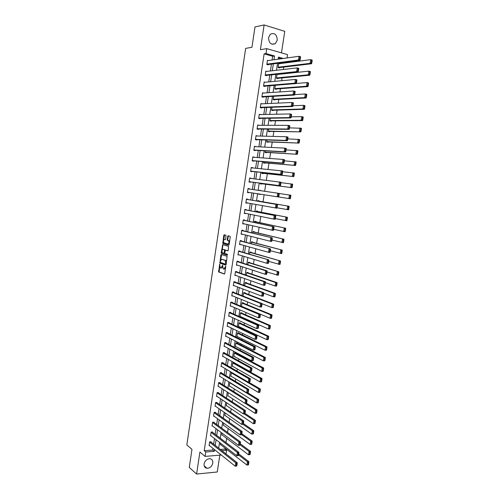 <?xml version="1.0" encoding="UTF-8"?>
<svg xmlns="http://www.w3.org/2000/svg" width="499" height="499" viewBox="0 0 499 499"><rect width="100%" height="100%" fill="white"/><g stroke="black" fill="none" stroke-linecap="round" stroke-linejoin="round"><path stroke-width="0.75" d="M219.722 264.189L218.587 271.943L224.357 274.032L224.775 273.514L225.691 266.229L223.876 269.136L223.165 268.824L222.654 265.187L220.92 268.106L220.221 267.801L219.722 264.189M268.549 37.581C268.874 43.139 271.132 45.166 275.329 43.656L277.251 40.182C276.939 34.593 274.662 32.578 270.421 34.138L268.549 37.581M204.091 463.908C203.879 466.459 204.871 467.925 207.06 468.299C210.023 468.118 211.932 466.39 212.792 463.116C213.004 460.521 211.988 459.055 209.748 458.706C206.823 458.93 204.933 460.664 204.091 463.908M226.047 235.908L225.822 235.185L224.207 234.761L223.795 235.31L222.822 243.475L228.685 245.184L229.11 244.635L230.251 237.031L230.02 236.301L228.031 235.771L227.126 239.564L227.27 240.244L228.573 240.699C229.234 242.339 228.985 243.437 227.818 243.999L223.789 242.782C223.134 241.167 223.377 240.075 224.519 239.508L225.149 239.682L225.567 239.133L226.047 235.908M272.074 60.017L272.641 56.256L264.127 53.848L266.011 53.561L266.753 48.634L287.567 54.634L287.056 57.946M221.269 455.026L205.108 456.398L199.906 452.05L196.6 474.05L189.271 467.457L191.978 449.331L186.819 444.971L245.658 48.384L251.951 47.293L254.989 26.94L264.121 24.95L260.403 49.682L266.753 48.634M205.108 456.398L205.775 451.988L214.314 451.296L214.564 449.661M264.127 53.848L204.228 450.716L205.775 451.988M221.269 254.478L220.857 255.014L219.897 263.154L225.698 265.125L226.116 264.595L227.101 256.336L221.269 254.478M221.213 252.644L222.735 244.635L228.517 246.306L228.261 250.292L227.837 250.835L225.479 250.13L224.743 252.806L224.968 253.542L227.475 254.334L227.288 255.201L221.356 253.324L221.213 252.644L221.774 252.694L221.936 251.615M281.467 52.875L284.767 31.337L264.121 24.95M196.6 474.05L217.246 471.992L219.828 455.15M204.228 450.716L212.742 450.036L212.992 448.401M213.641 444.141L214.495 438.521M215.138 434.292L215.998 428.616M216.641 424.418L217.514 418.68M218.144 414.513L219.03 408.718M219.654 404.589L220.546 398.726M221.169 394.628L222.074 388.709M222.691 384.642L223.602 378.66M224.213 374.63L225.13 368.586M225.741 364.588L226.671 358.482M227.27 354.521L228.211 348.352M228.81 344.422L229.758 338.191M230.351 334.299L231.305 327.999M231.892 324.144L232.858 317.782M233.445 313.958L234.418 307.534M234.998 303.748L235.983 297.261M236.551 293.506L237.549 286.95M238.117 283.239L239.121 276.614M239.682 272.934L240.699 266.254M241.254 262.611L242.283 255.856M242.832 252.251L243.868 245.433M244.41 241.865L245.458 234.979M245.995 231.442L247.049 224.494M247.585 221.001L248.652 213.977M249.176 210.522L250.255 203.436M250.772 200.012L251.864 192.857M252.382 189.464L253.467 182.297M253.997 178.848L255.083 171.712M255.613 168.2L256.698 161.09M257.241 157.528L258.314 150.442M258.869 146.818L259.942 139.764M260.503 136.077L261.57 129.054M262.137 125.305L263.204 118.307M263.784 114.508L264.844 107.535M265.431 103.673L266.485 96.731M267.084 92.808L268.138 85.897M268.743 81.911L269.791 75.025M270.402 70.983L271.444 64.128M211.021 442.077L211.071 441.758L209.649 441.865L209.081 445.626L209.48 445.595M212.505 432.29L212.555 431.972L211.133 432.065L210.566 435.839L210.983 435.808M213.996 422.472L214.04 422.16L212.624 422.241L212.05 426.021L212.487 425.996M215.487 412.636L215.537 412.317L214.115 412.386L213.541 416.178L213.996 416.154M216.984 402.768L217.034 402.45L215.612 402.506L215.038 406.311L215.512 406.286M218.487 392.875L218.531 392.557L217.115 392.594L216.535 396.412L217.04 396.393M219.99 382.951L220.04 382.633L218.618 382.658L218.038 386.488L218.568 386.476M221.5 373.002L221.55 372.678L220.128 372.697L219.548 376.533L220.103 376.527M223.016 363.023L223.059 362.704L221.643 362.704L221.063 366.553L221.65 366.547M224.531 353.018L224.581 352.693L223.159 352.687L222.579 356.542L223.203 356.548M226.053 342.981L226.103 342.663L224.681 342.638L224.095 346.506L224.762 346.512M227.581 332.92L227.631 332.596L226.209 332.565L225.623 336.445L226.34 336.457M229.11 322.834L229.16 322.51L227.737 322.46L227.151 326.352L227.918 326.371M230.644 312.711L230.694 312.386L229.278 312.33L228.685 316.229L229.521 316.26M232.185 302.569L232.235 302.238L230.812 302.169L230.22 306.08L231.131 306.124M233.725 292.389L233.775 292.065L232.359 291.977L231.767 295.901L232.765 295.957M235.279 282.185L235.328 281.86L233.906 281.76L233.314 285.696L234.418 285.765M236.825 271.955L236.875 271.624L235.459 271.512L234.861 275.46L236.108 275.554M266.728 273.976L267.115 271.518L266.522 271.468L266.142 273.932L266.728 273.976L266.585 274.375L265.112 274.257L236.464 264.863L237.836 265.312L236.414 265.194L237.019 261.239L238.435 261.364L238.385 261.694M239.944 251.402L239.994 251.072L238.578 250.935L237.979 254.902L239.401 254.983M241.51 241.079L241.56 240.749L240.144 240.599L239.539 244.579L240.973 244.629M243.082 230.731L243.132 230.401L241.716 230.232L241.111 234.224L242.551 234.243M244.653 220.352L244.71 220.022L243.287 219.841L242.682 223.845L244.13 223.826M246.238 209.948L246.288 209.611L244.866 209.418L244.261 213.429L245.714 213.385M247.816 199.506L247.872 199.176L246.45 198.964L245.839 202.987L247.304 202.906M249.406 189.027L249.456 188.703L248.04 188.485L247.429 192.52L248.845 192.733L248.895 192.402M251.009 178.486L249.631 177.975L249.02 182.016L250.436 182.247L250.486 181.91M252.613 167.907L251.228 167.427L250.617 171.488L252.032 171.731L252.082 171.394M254.222 157.304L252.831 156.854L252.213 160.928L253.635 161.183L253.685 160.846M255.837 146.669L254.44 146.251L253.816 150.336L255.239 150.604L255.288 150.268M257.453 135.996L256.049 135.622L255.426 139.714L256.848 140.001L256.898 139.658M259.075 125.299L257.665 124.956L257.041 129.06L258.463 129.36L258.513 129.016M260.665 114.57L259.287 114.259L258.663 118.375L260.079 118.693L260.129 118.35M262.125 103.823L260.908 103.536L260.285 107.665L261.701 107.99L261.757 107.647M263.622 93.045L262.536 92.777L261.913 96.918L263.329 97.261L263.385 96.918M265.15 82.241L264.171 81.986L263.547 86.14L264.963 86.502L265.013 86.152M266.703 71.407L265.811 71.17L265.181 75.337L266.597 75.705L266.653 75.361M268.275 60.547L267.458 60.317L266.822 64.496L268.244 64.882L268.294 64.533M220.346 449.431L225.005 449.056L225.143 448.164M226.003 442.563L226.646 438.365M227.563 432.44L228.162 428.535M229.122 422.279L229.677 418.68M230.688 412.099L231.199 408.8M232.26 401.882L232.721 398.888M233.838 391.64L234.249 388.952M235.416 381.367L235.784 378.984M237 371.069L237.318 368.992M238.591 360.733L238.859 358.974M239.464 355.07L239.564 354.402M240.187 350.373L240.406 348.926M241.005 345.052L241.167 343.979M241.784 339.981L241.959 338.846M242.545 335.004L242.776 333.519M243.387 329.558L243.512 328.741M244.098 324.936L244.391 323.034M244.997 319.111L245.071 318.605M245.651 314.832L246.007 312.511M247.211 304.702L247.629 301.964M248.77 294.547L249.257 291.385M250.342 284.361L250.891 280.775M251.908 274.144L252.525 270.134M253.486 263.902L254.172 259.455M255.064 253.629L255.819 248.752M256.648 243.325L257.465 238.017M258.239 232.996L259.124 227.251M259.836 222.635L260.784 216.447M261.432 212.243L262.449 205.619M263.035 201.827L264.121 194.753M264.657 191.267L265.736 184.262M266.335 180.357L267.352 173.758M268.019 169.417L268.973 163.229M269.709 158.445L270.595 152.669M271.4 147.442L272.223 142.084M273.096 136.408L273.857 131.462M274.799 125.336L275.498 120.808M276.508 114.234L277.138 110.129M278.224 103.093L278.791 99.42M279.939 91.922L280.444 88.672M281.667 80.719L282.097 77.9M283.395 69.486L283.763 67.097M284.386 63.042L284.48 62.431M281.386 58.732L278.367 57.878M220.733 444.746L220.327 444.777L220.564 443.212M222.23 435.053L221.806 435.084L222.099 433.163M223.739 425.335L223.296 425.36L223.646 423.09M225.249 415.592L224.787 415.617L225.192 412.985M226.771 405.824L226.284 405.843L226.739 402.849M228.293 396.025L227.781 396.044L228.299 392.682M229.821 386.207L229.291 386.22L229.858 382.49M231.361 376.358L230.794 376.365L231.38 372.566L231.916 372.56M232.908 366.478L232.309 366.484L232.89 362.673L234.156 362.673M235.753 353.08L235.802 352.762L234.411 352.756L233.825 356.573L234.461 356.579M237.274 343.15L237.324 342.832L235.933 342.807L235.347 346.637L236.027 346.649M238.803 333.189L238.853 332.87L237.462 332.833L236.869 336.675L237.599 336.688M240.331 323.202L240.381 322.878L238.99 322.834L238.403 326.683L239.183 326.708M241.865 313.185L241.915 312.867L240.524 312.804L239.932 316.665L240.78 316.697M243.406 303.143L243.456 302.818L242.065 302.75L241.491 306.48M242.395 306.66L241.878 306.636M244.947 293.069L244.997 292.745L243.612 292.663L243.088 296.082M246.5 282.97L246.55 282.646L245.159 282.546L244.678 285.659M248.053 272.841L248.103 272.516L246.712 272.404L246.281 275.211M249.606 262.686L249.656 262.362L248.265 262.237L247.884 264.726M251.165 252.5L251.215 252.176L249.831 252.039L249.494 254.209M252.731 242.289L252.781 241.959L251.396 241.809L251.109 243.668M254.303 232.047L254.353 231.717L252.962 231.555L252.725 233.089M255.875 221.774L255.925 221.444L254.54 221.269L254.353 222.485M257.453 211.476L257.509 211.146L256.118 210.952L255.981 211.85M259.037 201.147L259.087 200.816L257.702 200.61L257.615 201.184M258.725 193.918L258.675 194.23L260.116 194.136M260.646 190.674L259.249 190.475M260.366 183.195L260.266 183.838L261.657 184.062L261.707 183.732M262.012 172.448L261.863 173.421L263.254 173.658L263.304 173.328M263.659 161.664L263.46 162.967L264.85 163.223L264.9 162.886M265.318 150.848L265.069 152.488L266.454 152.756L266.51 152.42M266.977 140.001L266.672 141.984L268.063 142.259L268.113 141.922M268.643 129.122L268.287 131.443L269.678 131.736L269.728 131.399M270.315 118.213L269.903 120.87L271.294 121.182L271.35 120.839M271.986 107.273L271.531 110.273L272.916 110.597L272.972 110.254M273.67 96.301L273.153 99.644L274.544 99.981L274.6 99.638M275.354 85.292L274.787 88.984L276.178 89.333L276.228 88.99M277.045 74.251L276.421 78.293L277.812 78.655L277.868 78.312M277.962 74.413L277.269 74.226M279.527 63.666L278.698 63.435L278.068 67.571L279.452 67.951L279.509 67.608M225.005 449.056L226.602 450.304L226.047 453.922M273.97 59.755L274.544 55.982L266.011 53.561M215.212 445.382L216.073 439.744M216.722 435.496L217.589 429.801M218.231 425.585L219.105 419.827M219.747 415.648L220.633 409.829M221.263 405.681L222.161 399.799M222.785 395.688L223.689 389.744M224.313 385.665L225.23 379.658M225.841 375.61L226.771 369.547M227.382 365.536L228.311 359.405M228.922 355.425L229.864 349.231M230.463 345.289L231.417 339.033M232.016 335.122L232.977 328.804M233.569 324.93L234.536 318.549M235.123 314.707L236.108 308.257M236.688 304.459L237.68 297.94M238.254 294.179L239.252 287.599M239.826 283.869L240.836 277.219M241.397 273.527L242.42 266.815M242.976 263.16L244.011 256.38M244.56 252.762L245.608 245.913M246.15 242.333L247.205 235.422M247.747 231.873L248.808 224.893M249.344 221.388L250.417 214.339M250.947 210.865L252.032 203.754M252.556 200.317L253.648 193.138M254.166 189.726L255.263 182.534M255.794 179.066L256.885 171.899M257.422 168.381L258.507 161.239M259.056 157.659L260.135 150.548M260.69 146.906L261.769 139.826M262.337 136.127L263.41 129.073M263.983 125.311L265.05 118.282M265.636 114.464L266.703 107.466M267.289 103.586L268.356 96.619M268.955 92.677L270.009 85.734M270.62 81.736L271.674 74.825M272.292 70.764L273.34 63.878M221.936 450.678L226.602 450.304M283.307 58.464L278.486 57.098L278.168 59.175M277.531 63.336L276.465 70.284M275.841 74.382L274.774 81.356M274.157 85.391L273.084 92.396M272.479 96.369L271.4 103.405M270.807 107.316L269.722 114.377M269.136 118.232L268.05 125.318M267.47 129.11L266.385 136.233M265.811 139.963L264.719 147.111M264.158 150.779L263.06 157.958M262.505 161.57L261.407 168.768M260.865 172.323L259.761 179.553M259.224 183.046L258.114 190.306M257.59 193.743L256.48 200.991M255.95 204.453L254.852 211.632M254.315 215.131L253.23 222.242M252.687 225.779L251.615 232.821M251.066 236.395L249.999 243.369M249.444 246.986L248.39 253.885M247.835 257.54L246.787 264.376M246.225 268.063L245.19 274.83M244.616 278.561L243.593 285.26M243.019 289.021L242.003 295.658M241.422 299.456L240.418 306.024M239.832 309.86L238.84 316.366M238.248 320.233L237.262 326.67M236.663 330.581L235.69 336.95M235.085 340.892L234.125 347.204M233.513 351.177L232.559 357.421M231.948 361.432L231 367.613M230.382 371.661L229.446 377.78M228.823 381.86L227.893 387.91M227.27 392.027L226.353 398.021M225.716 402.163L224.812 408.095M224.17 412.274L223.271 418.143M222.629 422.36L221.743 428.167M221.094 432.415L220.215 438.153M219.56 442.438L218.687 448.121M212.742 450.036L214.314 451.296M272.641 56.256L274.544 55.982M239.395 255.033L238.017 254.615M240.961 244.722L239.576 244.342M242.526 234.387L241.136 234.031M244.098 224.02L242.701 223.695M245.676 213.622L244.273 213.335M247.261 203.193L245.851 202.937M249.456 188.703L248.034 188.497M248.845 192.733L247.429 192.514M260.066 194.442L258.675 194.23M260.678 190.456L259.287 190.25M251.053 178.205L249.625 178.031M252.65 167.676L251.215 167.539M254.247 157.116L252.806 157.01M255.856 146.531L254.409 146.457M257.465 135.909L256.012 135.871M259.081 125.261L257.615 125.255M221.194 268.125L222.635 267.14M224.157 269.154L225.554 268.312M219.716 266.497L219.148 271.986L224.587 273.957M220.34 262.318L220.527 263.241L225.916 265.056M221.625 254.59L220.664 260.141M220.29 261.913L220.446 262.43L225.473 264.114L225.766 263.74L225.18 260.428L221.737 259.305L220.427 260.996L220.29 261.913M225.529 264.114L226.184 264.121M226.509 261.975L225.997 260.628L225.18 260.428M222.061 259.33L225.748 260.478M222.161 250.111L222.885 245.234L222.323 245.171M223.109 244.741L222.885 245.234M228.037 250.785L225.978 250.174M227.457 255.126L221.431 253.373M223.059 249.4C221.912 249.955 221.675 251.041 222.342 252.669L223.883 253.205L224.294 252.669L224.469 249.849L223.452 249.438M223.951 253.211L224.731 253.093M225.186 250.298L224.388 249.799M223.621 249.456L224.955 249.856M221.774 252.694L221.993 253.423M224.937 239.551L225.33 239.639M227.981 244.017L229.303 243.344M229.54 241.778L229.135 240.761L228.336 240.562M228.423 235.877L227.694 239.626L227.831 240.3L228.904 240.624M223.396 241.815L223.465 243.581L228.879 245.134M224.6 234.861L223.639 240.187M248.483 464.85L248.845 462.542L248.271 462.598L247.903 464.906L248.483 464.85L246.93 465.074L220.371 444.466M238.522 454.932L247.448 461.781L248.889 461.65L238.697 453.847M247.903 464.906L246.93 465.074L247.448 461.781L248.271 462.598M248.845 462.542L248.889 461.65M209.605 442.176L235.753 462.872L237.225 462.735L210.659 441.79M236.807 465.966L235.235 466.197L235.753 462.872L236.576 463.696L236.214 466.022L236.807 465.966L237.168 463.64L236.576 463.696M209.125 445.314L235.235 466.197L236.214 466.022M237.225 462.735L237.168 463.64M250.105 454.558L250.467 452.244L249.893 452.294L249.525 454.608L250.105 454.558L248.546 454.789L221.855 434.772M240.1 444.834L249.063 451.483L250.51 451.364L240.262 443.792M249.525 454.608L248.546 454.789L249.063 451.483L249.893 452.294M250.467 452.244L250.51 451.364M251.733 444.235L252.095 441.914L251.521 441.958L251.153 444.278L251.733 444.235L250.167 444.472L223.346 425.048M213.591 415.86L240.1 434.916L241.684 434.679L242.046 432.327L241.46 432.365L241.092 434.716L241.684 434.679L250.691 441.153L252.132 441.047L241.834 433.706M251.153 444.278L250.167 444.472L250.691 441.153L251.521 441.958M252.095 441.914L252.132 441.047M211.089 432.377L237.374 452.462L238.846 452.337L212.125 432.003M238.428 455.568L236.85 455.805L237.374 452.462L238.198 453.279L237.836 455.618L238.428 455.568L238.79 453.229L238.198 453.279M210.609 435.521L236.85 455.805L237.836 455.618M238.846 452.337L238.79 453.229M212.574 422.553L238.996 442.027L240.474 441.914L213.597 422.185M240.05 445.139L238.472 445.376L238.996 442.027L239.826 442.838L239.464 445.183L240.05 445.139L240.418 442.794L239.826 442.838M212.1 425.703L238.472 445.376L239.464 445.183M240.474 441.914L240.418 442.794M253.361 433.887L253.729 431.56L253.149 431.598L252.781 433.924L253.361 433.887L251.795 434.124L224.837 415.305M242.976 424.356L252.319 430.799L253.76 430.706L243.412 423.589M252.781 433.924L251.795 434.124L252.319 430.799L253.149 431.598M253.729 431.56L253.76 430.706M254.995 423.501L255.363 421.168L254.783 421.2L254.415 423.539L254.995 423.501L253.43 423.745L226.334 405.531M244.105 413.871L253.954 420.408L255.394 420.326L244.99 413.446M254.415 423.539L253.43 423.745L253.954 420.408L254.783 421.2M255.363 421.168L255.394 420.326M256.636 413.091L257.004 410.752L256.424 410.777L256.056 413.122L256.511 413.259L255.064 413.334L227.831 395.732M245.184 403.348L255.594 409.991L257.035 409.922L246.525 403.242M256.056 413.122L255.064 413.334L255.594 409.991L256.424 410.777M257.004 410.752L257.035 409.922M214.071 412.704L240.624 431.56L242.102 431.46L215.069 412.342M241.092 434.716L240.1 434.916L240.624 431.56L241.46 432.365M242.102 431.46L242.046 432.327M215.568 402.824L242.258 421.062L243.737 420.975L216.547 402.468M243.319 424.187L241.734 424.431L242.258 421.062L243.094 421.861L242.726 424.219L243.319 424.187L243.687 421.83L243.094 421.861M215.088 405.993L241.734 424.431L242.726 424.219M243.737 420.975L243.687 421.83M217.065 392.913L243.899 410.527L245.377 410.459L218.019 392.57M244.959 413.665L243.375 413.908L243.899 410.527L244.735 411.326L244.367 413.696L244.959 413.665L245.327 411.301L244.735 411.326M216.585 396.094L243.375 413.908L244.367 413.696M245.377 410.459L245.327 411.301M258.282 402.649L258.65 400.304L258.07 400.323L257.702 402.668L258.151 402.836L256.711 402.893L229.334 385.902M229.821 382.745L257.234 399.537L258.682 399.487L247.635 392.744M257.702 402.668L256.711 402.893L257.234 399.537L258.07 400.323M258.65 400.304L258.682 399.487M218.568 382.976L245.545 399.967L247.017 399.911L219.498 382.639M246.6 403.111L245.015 403.354L245.545 399.967L246.381 400.759L246.013 403.136L246.6 403.111L246.974 400.741L246.381 400.759M218.088 386.164L245.015 403.354L246.013 403.136M247.017 399.911L246.974 400.741M259.929 392.177L260.303 389.819L259.723 389.838L259.349 392.195L259.798 392.376L258.357 392.42L230.844 376.046M231.33 372.884L258.881 389.058L260.328 389.02L248.596 382.153M259.349 392.195L258.357 392.42L258.881 389.058L259.723 389.838M260.303 389.819L260.328 389.02M220.078 373.015L247.192 389.376L248.664 389.339L220.976 372.684M248.252 392.526L246.662 392.775L247.192 389.376L248.034 390.162L247.66 392.545L248.252 392.526L248.621 390.143L248.034 390.162M219.597 376.215L246.662 392.775L247.66 392.545M248.664 389.339L248.621 390.143M261.582 381.673L261.956 379.309L261.376 379.321L261.008 381.685L261.451 381.891L260.004 381.922L232.359 366.166M232.846 362.991L260.534 378.548L261.981 378.523L233.669 362.673M261.008 381.685L260.004 381.922L260.534 378.548L261.376 379.321M261.956 379.309L261.981 378.523M221.593 363.029L248.845 378.753L250.317 378.729L222.46 362.704M249.905 381.91L248.315 382.159L248.845 378.753L249.687 379.533L249.319 381.922L249.905 381.91L250.28 379.521L249.687 379.533M221.107 366.229L248.315 382.159L249.319 381.922M250.317 378.729L250.28 379.521M263.241 371.137L263.615 368.767L263.042 368.773L262.667 371.144L263.104 371.375L261.663 371.387L233.875 356.255M234.362 353.074L262.193 368.006L263.64 367.994L235.148 352.762M262.667 371.144L261.663 371.387L262.193 368.006L263.042 368.773M263.615 368.767L263.64 367.994M223.109 353.005L250.504 368.094L251.976 368.087L223.939 352.693M251.565 371.262L249.974 371.512L250.504 368.094L251.353 368.873L250.978 371.268L251.565 371.262L251.939 368.867L251.353 368.873M222.623 356.224L249.974 371.512L250.978 371.268M251.976 368.087L251.939 368.867M264.907 360.571L265.281 358.195L264.701 358.195L264.333 360.571L264.769 360.821L263.322 360.827L235.397 346.318M235.884 343.131L263.859 357.434L265.3 357.434L236.626 342.819M264.333 360.571L263.322 360.827L263.859 357.434L264.701 358.195M265.281 358.195L265.3 357.434M224.637 342.963L252.17 357.409L253.642 357.409L225.417 342.651M253.23 360.577L251.633 360.839L252.17 357.409L253.018 358.176L252.644 360.577L253.23 360.577L253.604 358.182L253.018 358.176M224.145 346.187L251.633 360.839L252.644 360.577M253.642 357.409L253.604 358.182M266.578 349.974L266.953 347.591L266.372 347.585L265.998 349.967L266.435 350.242L264.988 350.229L236.919 336.357M237.412 333.157L265.524 346.83L266.971 346.842L238.104 332.852M265.998 349.967L264.988 350.229L265.524 346.83L266.372 347.585M266.953 347.591L266.971 346.842M226.159 332.889L253.835 346.686L255.313 346.705L226.895 332.577M254.902 349.868L253.299 350.13L253.835 346.686L254.683 347.454L254.309 349.861L254.902 349.868L255.276 347.46L254.683 347.454M225.673 336.12L253.299 350.13L254.309 349.861M255.313 346.705L255.276 347.46M268.25 339.345L268.624 336.956L268.05 336.944L267.67 339.332L268.25 339.345L268.106 339.632L266.659 339.601L238.447 326.365M238.94 323.152L267.196 336.189L268.643 336.22L239.576 322.853M267.67 339.332L266.659 339.601L267.196 336.189L268.05 336.944M268.624 336.956L268.643 336.22M227.694 322.784L255.507 335.939L256.985 335.97L228.367 322.479M256.573 339.127L254.97 339.389L255.507 335.939L256.361 336.694L255.987 339.114L256.573 339.127L256.954 336.706L256.361 336.694M227.201 326.028L254.97 339.389L255.987 339.114M256.985 335.97L256.954 336.706M269.928 328.685L270.308 326.29L269.728 326.271L269.354 328.666L269.928 328.685L269.778 328.984L268.337 328.947L239.982 316.341M240.474 313.129L268.874 325.523L270.321 325.566L241.042 312.829M269.354 328.666L268.337 328.947L268.874 325.523L269.728 326.271M270.308 326.29L270.321 325.566M229.228 312.655L257.185 325.155L258.663 325.198L229.833 312.349M258.257 328.348L256.648 328.61L257.185 325.155L258.045 325.909L257.665 328.33L258.257 328.348L258.632 325.928L258.045 325.909M228.735 315.904L256.648 328.61L257.665 328.33M258.663 325.198L258.632 325.928M271.612 317.994L271.992 315.586L271.412 315.568L271.038 317.969L271.612 317.994L271.462 318.312L270.021 318.256L241.522 306.299M242.015 303.068L270.558 314.825L272.005 314.881L242.502 302.768M271.038 317.969L270.021 318.256L270.558 314.825L271.412 315.568M271.992 315.586L272.005 314.881M230.763 302.494L258.869 314.339L260.347 314.401L231.293 302.194M259.942 317.539L258.332 317.807L258.869 314.339L259.729 315.087L259.349 317.514L259.942 317.539L260.322 315.112L259.729 315.087M230.27 305.756L258.332 317.807L259.349 317.514M260.347 314.401L260.322 315.112M273.302 307.265L273.683 304.858L273.103 304.827L272.722 307.241L273.302 307.265L273.146 307.609L271.706 307.534L262.031 303.716M243.562 292.988L272.248 304.091L273.689 304.165L243.949 292.682M272.722 307.241L271.706 307.534L272.248 304.091L273.103 304.827M273.683 304.858L273.689 304.165M232.309 292.308L260.559 303.486L262.037 303.567L232.74 292.002M261.632 306.698L261.495 307.041L260.016 306.966L260.559 303.486L261.42 304.234L261.039 306.667L261.632 306.698L262.012 304.259L261.42 304.234M231.817 295.576L260.016 306.966L261.039 306.667M262.037 303.567L262.012 304.259M274.999 296.512L275.379 294.092L274.799 294.061L274.419 296.481L274.999 296.512L274.837 296.868L273.396 296.78L263.709 293.194M245.109 282.871L273.939 293.331L275.379 293.418L245.377 282.565M274.419 296.481L273.396 296.78L273.939 293.331L274.799 294.061M275.379 294.092L275.379 293.418M233.856 282.091L262.256 292.607L263.728 292.701L234.168 281.779M263.322 295.826L263.185 296.181L261.713 296.1L262.256 292.607L263.116 293.343L262.736 295.788L263.322 295.826L263.703 293.381L263.116 293.343M233.357 285.366L261.713 296.1L262.736 295.788M263.728 292.701L263.703 293.381M276.696 285.727L277.076 283.301L276.502 283.257L276.115 285.684L276.696 285.727L276.533 286.095L275.092 285.996L265.381 282.64M246.662 272.735L275.635 282.534L277.082 282.64L246.774 272.41M276.115 285.684L275.092 285.996L275.635 282.534L276.502 283.257M277.076 283.301L277.082 282.64M235.409 271.843L263.952 281.692L265.424 281.798L235.572 271.525M265.025 284.917L264.882 285.297L263.41 285.197L263.952 281.692L264.819 282.422L264.433 284.879L265.025 284.917L265.406 282.465L264.819 282.422M234.91 275.13L263.41 285.197L264.433 284.879M265.424 281.798L265.406 282.465M278.398 274.905L278.785 272.473L278.205 272.423L277.824 274.862L278.398 274.905L278.236 275.292L267.034 272.042M248.215 262.561L278.785 271.824L248.265 262.262M277.824 274.862L276.795 275.18L277.338 271.706L278.205 272.423M278.785 272.473L278.785 271.824M236.969 261.57L265.655 270.745L267.133 270.87L237.013 261.258M266.142 273.932L265.112 274.257L265.655 270.745L266.522 271.468M267.133 270.87L267.115 271.518M280.107 264.052L280.494 261.613L279.914 261.563L279.534 264.002L280.107 264.052L279.945 264.458L268.687 261.414M249.774 252.363L280.488 260.983L249.818 252.107M279.534 264.002L278.498 264.333L279.047 260.846L279.914 261.563M280.494 261.613L280.488 260.983M238.528 251.265L268.842 259.904L238.566 250.997M268.443 263.004L268.294 263.422L266.815 263.291L267.364 259.767L268.237 260.484L267.851 262.954L268.443 263.004L268.824 260.54L268.237 260.484M238.029 254.571L266.815 263.291L267.851 262.954M268.842 259.904L268.824 260.54M281.823 253.168L282.209 250.723L281.629 250.66L281.243 253.112L281.823 253.168L281.654 253.592L270.352 250.754M251.34 242.14L282.203 250.105L251.377 241.928M281.243 253.112L280.213 253.448L280.762 249.955L281.629 250.66M282.209 250.723L282.203 250.105M240.094 240.93L270.552 248.901L240.125 240.711M270.159 252.001L270.003 252.432L268.531 252.288L269.08 248.752L269.953 249.469L269.566 251.939L270.159 252.001L270.539 249.525L269.953 249.469M239.589 244.248L268.531 252.288L269.566 251.939M270.552 248.901L270.539 249.525M283.544 242.252L283.931 239.794L283.351 239.732L282.964 242.19L283.544 242.252L283.37 242.695L272.017 240.063M252.912 231.885L283.925 239.196L252.937 231.717M282.964 242.19L281.929 242.533L282.478 239.027L283.351 239.732M283.931 239.794L283.925 239.196M241.666 230.569L272.273 237.873L241.691 230.395M271.874 240.961L271.724 241.41L270.246 241.248L270.801 237.705L271.674 238.416L271.288 240.898L271.874 240.961L272.261 238.478L271.674 238.416M241.16 233.894L270.246 241.248L271.288 240.898M272.273 237.873L272.261 238.478M285.266 231.299L285.653 228.841L285.079 228.767L284.692 231.23L285.266 231.299L285.091 231.761L273.689 229.34M254.49 221.6L285.646 228.249L254.509 221.475M284.692 231.23L283.65 231.586L284.205 228.074L285.079 228.767M285.653 228.841L285.646 228.249M243.238 220.178L273.995 226.808L243.256 220.047M273.602 229.889L273.446 230.357L271.967 230.182L272.523 226.627L273.402 227.326L273.009 229.814L273.602 229.889L273.988 227.401L273.402 227.326M242.732 223.508L271.967 230.182L273.009 229.814M273.995 226.808L273.988 227.401M286.994 220.315L287.387 217.851L286.806 217.77L286.42 220.24L286.994 220.315L286.819 220.795L275.361 218.587M256.068 211.283L287.374 217.277L256.081 211.208M286.42 220.24L285.378 220.608L285.933 217.084L286.806 217.77M287.387 217.851L287.374 217.277M244.816 209.755L275.729 215.711L244.828 209.674M275.336 218.78L275.174 219.267L273.702 219.073L274.25 215.512L275.13 216.204L274.743 218.705L275.336 218.78L275.722 216.285L275.13 216.204M244.31 213.098L273.702 219.073L274.743 218.705M275.729 215.711L275.722 216.285M288.734 209.299L289.121 206.823L288.547 206.742L288.154 209.218L288.734 209.299L288.553 209.798L277.02 207.796M257.646 200.941L289.108 206.268L257.652 200.91M288.154 209.218L287.112 209.592L287.667 206.056L288.547 206.742M289.121 206.823L289.108 206.268M246.4 199.301L277.463 204.578L246.406 199.269M277.07 207.64L276.908 208.145L275.429 207.94L275.991 204.365L276.87 205.052L276.477 207.559L277.07 207.64L277.463 205.139L276.87 205.052M245.895 202.656L275.429 207.94L276.477 207.559M277.463 204.578L277.463 205.139M290.474 198.253L290.861 195.77L290.287 195.677L289.894 198.165L290.474 198.253L290.287 198.77L278.648 196.974M279.203 193.5L290.848 195.228L290.861 195.77M289.894 198.165L288.846 198.546L289.408 195.003L290.287 195.677M247.991 188.822L279.203 193.412L279.203 193.955L278.61 193.868L278.224 196.375L278.81 196.469L279.203 193.955M278.81 196.469L278.642 196.993L277.17 196.768L277.731 193.182L278.61 193.868M247.479 192.184L277.17 196.768L278.224 196.375M260.31 183.551L292.034 187.705L260.316 183.507M280.949 182.653L292.589 184.15L292.607 184.68L292.034 184.58L291.641 187.075L292.214 187.169L292.607 184.68M291.641 187.075L290.586 187.468L291.148 183.906L292.034 184.58M292.214 187.169L292.034 187.705M249.581 178.311L280.949 182.21L280.949 182.74L280.363 182.64L279.97 185.166L280.557 185.26L280.949 182.74M249.063 181.723L280.388 185.803L278.916 185.566L279.477 181.967L280.363 182.64M249.07 181.68L278.916 185.566L279.97 185.166M280.388 185.803L280.557 185.26M261.9 173.172L293.78 176.602L261.913 173.084M282.665 171.762L294.341 173.041L294.36 173.552L293.786 173.452L293.393 175.954L293.967 176.053L294.36 173.552M293.393 175.954L292.339 176.353L292.901 172.785L293.786 173.452M293.967 176.053L293.78 176.602M251.178 167.77L282.702 170.976L282.702 171.488L282.116 171.388L281.723 173.914L282.309 174.02L282.702 171.488M250.654 171.244L282.135 174.581L280.663 174.326L281.224 170.714L282.116 171.388M250.666 171.151L280.663 174.326L281.723 173.914M282.135 174.581L282.309 174.02M263.491 162.768L295.533 165.475L263.516 162.637M284.368 160.84L296.094 161.901L296.119 162.393L295.545 162.287L295.146 164.795L295.726 164.901L296.119 162.393M295.146 164.795L294.092 165.206L294.653 161.626L295.545 162.287M295.726 164.901L295.533 165.475M252.781 157.197L282.983 159.43L284.455 159.705L284.461 160.204L283.875 160.098L283.476 162.63L284.068 162.743L284.461 160.204M252.244 160.728L283.894 163.323L282.422 163.048L282.983 159.43L283.875 160.098M252.263 160.584L282.422 163.048L283.476 162.63M283.894 163.323L284.068 162.743M265.088 152.332L297.292 154.31L265.119 152.151M286.07 149.881L297.853 150.723L297.884 151.203L297.304 151.091L296.911 153.605L297.485 153.717L297.884 151.203M296.911 153.605L295.851 154.029L296.412 150.436L297.304 151.091M297.485 153.717L297.292 154.31M254.384 146.594L284.742 148.109L286.22 148.403L286.226 148.889L285.64 148.771L285.241 151.316L285.833 151.428L286.226 148.889M253.841 150.18L285.653 152.027L284.181 151.74L284.742 148.109L285.64 148.771M253.872 149.993L284.181 151.74L285.241 151.316M285.653 152.027L285.833 151.428M266.691 141.872L299.051 143.107L266.728 141.641M287.786 138.89L299.618 139.514L299.649 139.982L299.076 139.857L298.676 142.383L299.25 142.502L299.649 139.982M298.676 142.383L297.616 142.814L298.177 139.209L299.076 139.857M299.25 142.502L299.051 143.107M255.999 135.959L286.513 136.757L287.985 137.063L287.998 137.531L287.405 137.406L287.012 139.963L287.599 140.082L287.998 137.531M255.444 139.608L287.418 140.699L285.946 140.4L286.513 136.757L287.405 137.406M255.482 139.371L285.946 140.4L287.012 139.963M287.418 140.699L287.599 140.082M268.3 131.374L300.822 131.873L268.337 131.106M289.501 127.869L301.39 128.268L301.421 128.717L300.847 128.592L300.448 131.125L301.022 131.249L301.421 128.717M300.448 131.125L299.381 131.561L299.949 127.95L300.847 128.592M301.022 131.249L300.822 131.873M257.615 125.299L288.285 125.368L289.757 125.692L289.776 126.141L289.183 126.01L288.784 128.574L289.376 128.705L289.776 126.141M257.047 129.004L289.189 129.341L287.717 129.016L288.285 125.368L289.183 126.01M257.091 128.717L287.717 129.016L288.784 128.574M289.189 129.341L289.376 128.705M269.909 120.852L302.6 120.608L301.159 120.278L269.959 120.533M291.229 116.816L301.727 116.654L303.167 116.991L303.199 117.427L302.625 117.29L302.226 119.829L302.799 119.96L303.199 117.427M302.226 119.829L301.159 120.278L301.727 116.654L302.625 117.29M302.799 119.96L302.6 120.608M259.231 114.602L290.062 113.94L291.535 114.283L291.553 114.72L290.967 114.583L290.561 117.153L291.154 117.284L291.553 114.72M258.663 118.369L290.967 117.945L289.495 117.608L290.062 113.94L290.967 114.583M258.713 118.032L289.495 117.608L290.561 117.153M290.967 117.945L291.154 117.284M271.631 110.298L304.378 109.306L302.937 108.963L271.581 109.93M292.957 105.732L303.511 105.326L304.951 105.676L304.989 106.094L304.409 105.956L304.01 108.501L304.583 108.639L304.989 106.094M304.01 108.501L302.937 108.963L303.511 105.326L304.409 105.956M304.583 108.639L304.378 109.306M260.858 103.879L291.846 102.482L293.318 102.838L293.337 103.262L292.751 103.118L292.352 105.694L292.938 105.832L293.337 103.262M260.434 107.697L292.745 106.512L291.273 106.156L291.846 102.482L292.751 103.118M260.335 107.316L291.273 106.156L292.352 105.694M292.745 106.512L292.938 105.832M273.402 99.7L306.161 97.972L304.721 97.611L273.209 99.301M294.653 94.61L305.294 93.962L306.735 94.33L306.773 94.735L306.199 94.585L305.8 97.143L306.374 97.286L306.773 94.735M305.8 97.143L304.721 97.611L305.294 93.962L306.199 94.585M306.374 97.286L306.161 97.972M262.486 93.12L293.637 90.986L295.109 91.361L295.134 91.766L294.541 91.616L294.142 94.199L294.728 94.348L295.134 91.766M262.2 96.987L294.535 95.041L293.063 94.673L293.637 90.986L294.541 91.616M261.963 96.575L293.063 94.673L294.142 94.199M294.535 95.041L294.728 94.348M275.149 89.072L307.952 86.601L306.511 86.221L274.837 88.641M296.35 83.464L307.091 82.566L308.525 82.946L308.569 83.333L307.995 83.183L307.59 85.741L308.17 85.897L308.569 83.333M307.59 85.741L306.511 86.221L307.091 82.566L307.995 83.183M308.17 85.897L307.952 86.601M264.121 82.335L295.433 79.453L296.905 79.846L296.93 80.233L296.337 80.077L295.938 82.666L296.525 82.822L296.93 80.233M263.946 86.246L296.325 83.539L294.853 83.152L295.433 79.453L296.337 80.077M263.597 85.797L294.853 83.152L295.938 82.666M296.325 83.539L296.525 82.822M276.876 78.412L309.748 75.193L308.307 74.8L276.477 77.95M277.001 74.513L308.887 71.132L310.328 71.532L310.372 71.9L309.798 71.744L309.392 74.314L309.966 74.47L310.372 71.9M309.392 74.314L308.307 74.8L308.887 71.132L309.798 71.744M309.966 74.47L309.748 75.193M265.761 71.513L297.229 67.889L298.701 68.294L298.733 68.669L298.14 68.506L297.735 71.101L298.327 71.263L298.733 68.669M265.68 75.461L298.128 71.999L296.656 71.6L297.229 67.889L298.14 68.506M265.237 74.987L296.656 71.6L297.735 71.101M298.128 71.999L298.327 71.263M278.598 67.714L311.551 63.753L310.11 63.342L278.118 67.228M278.648 63.785L310.69 59.662L312.131 60.08L312.181 60.435L311.601 60.267L311.195 62.843L311.769 63.011L312.181 60.435M311.195 62.843L310.11 63.342L310.69 59.662L311.601 60.267M311.769 63.011L311.551 63.753M267.402 60.666L299.038 56.287L300.51 56.711L300.541 57.067L299.949 56.892L299.543 59.5L300.136 59.668L300.541 57.067M267.395 64.652L299.93 60.429L298.458 60.005L299.038 56.287L299.949 56.892M266.878 64.146L298.458 60.005L299.543 59.5M299.93 60.429L300.136 59.668M219.884 264.595L219.435 264.557M225.804 266.609L225.342 266.566M222.822 265.593L222.367 265.555M222.697 266.466L222.236 266.429M225.679 267.483L225.211 267.445M219.217 272.03L218.656 271.986M218.999 271.288L218.437 271.244M220.527 263.241L219.965 263.198M220.309 262.505L219.747 262.462M221.419 255.064L220.857 255.014M226.234 263.778L225.766 263.74M226.378 262.854L225.904 262.811M222.298 259.355L221.737 259.305M226.047 250.18L225.479 250.13M224.756 252.712L224.294 252.669M225.08 250.579L224.612 250.535M225.08 239.57L224.519 239.508M227.918 240.356L227.357 240.293M227.694 239.626L227.126 239.564M228.18 236.389L227.613 236.326M223.465 243.581L222.903 243.524M223.24 242.857L222.679 242.795M224.357 235.372L223.795 235.31M275.329 43.656L271.999 44.23M207.06 468.299L204.166 465.81M219.148 271.986L218.587 271.943M220.458 263.198L219.897 263.154M225.997 260.628L225.429 260.578M225.037 249.899L224.469 249.849M221.918 253.38L221.356 253.324M229.135 240.761L228.573 240.699M227.831 240.3L227.27 240.244M223.384 243.531L222.822 243.475"/></g></svg>
